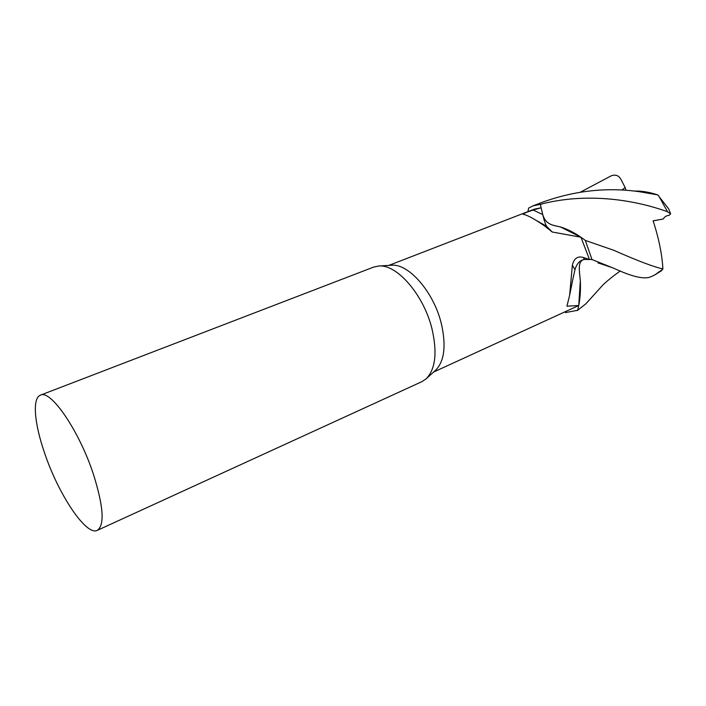 <?xml version="1.0" encoding="UTF-8"?>
<svg xmlns="http://www.w3.org/2000/svg" width="706" height="706" viewBox="0 0 706 706"><rect width="100%" height="100%" fill="white"/><g stroke="black" fill="none" stroke-linecap="round" stroke-linejoin="round"><path stroke-width="1.06" d="M653.103 220.881L663.199 219.01L653.094 220.81C658.76 238.037 662.034 254.072 662.908 268.933C653.721 266.93 637.289 260.69 613.62 250.224L585.327 240.446C577.896 234.701 570.395 230.465 562.832 227.747C556.001 224.967 546.444 226.847 542.72 214.545L540.346 204.343L532.977 205.852L528.626 208.094L527.947 211.615M620.3 270.928C612.896 276.258 607.089 280.953 602.871 285.021L585.848 303.818L577.649 310.287C579.732 302.344 580.659 293.528 580.447 283.83C580.5 275.172 575.99 260.62 584.577 259.446L592.007 259.543L613.646 268.201C631.87 276.664 644.154 279.567 650.517 276.911L654.656 275.013L662.581 269.401L661.134 270.972L654.656 275.013M662.908 268.933L662.581 269.401M565.365 311.981L565.506 312.59L577.649 310.287M580.385 192.173L611.122 175.873C615.464 174.276 618.73 175.432 620.927 179.342L625.145 187.522L621.968 190.029M625.957 190.276L625.145 187.522M634.27 191.07C641.569 190.841 649.405 192.12 657.754 194.9L668.644 208.835L670.647 213.821L669.023 215.365C666.49 215.559 664.549 216.777 663.199 219.01M657.754 194.9L639.804 191.776C607.178 187.011 574.525 190.567 541.846 202.445L532.977 205.852M540.346 204.343C584.939 192.5 632.691 199.118 667.523 211.747L670.647 213.821M592.007 259.543L585.327 240.446M97.313 530.356L421.835 381.681L426.195 378.778L435.646 370.218C444.471 361.128 446.342 345.499 441.259 323.313C433.625 291.852 408.536 263.303 391.468 265.244L378.743 266.021L373.624 267.097L40.427 395.166C32.105 398.078 34.382 423.679 44.584 452.996C58.386 494.324 86.22 536.331 97.313 530.356C104.788 525.132 103.508 506.502 93.492 474.458C79.31 430.942 50.603 389.147 40.427 395.166M426.195 378.778C435.523 369.159 437.438 352.418 431.913 328.564C423.626 294.711 396.763 263.938 378.743 266.021M572.372 265.2L569.618 295.32L566.927 306.175L578.743 305.513L580.332 280.962C579.723 272.869 576.802 260.179 584.577 259.446L589.519 259.508L583.262 257.461C577.614 255.846 573.978 258.422 572.372 265.2L574.958 269.736C576.793 263.497 579.997 260.064 584.577 259.446L583.262 257.461M589.484 259.499L580.941 237.225L552.251 232.018L546.629 226.291C545.544 224.676 544.238 220.757 542.72 214.545L541.14 207.749L533.224 210.061C526.72 212.109 523.375 213.521 523.199 214.297L523.375 214.35C527.532 215.136 534.654 219.036 544.741 226.044L552.251 232.018M540.964 207.802L534.124 209.223L388.812 265.403M433.669 372.009L578.743 305.513M533.224 210.061L542.72 214.545C545.817 225.532 554.439 225.346 560.59 227.005L580.941 237.225M572.037 282.974L574.958 269.736M667.523 211.747L658.61 195.686M546.629 226.291L537.222 220.934M578.232 310.031L577.04 310.578M638.886 191.653L639.804 191.776M612.543 267.75L597.938 262.87M569.618 295.32L572.654 280.185M544.741 226.044L539.711 222.522"/></g></svg>
